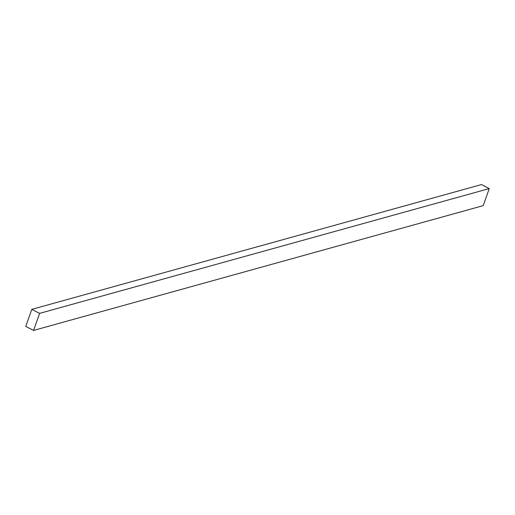 <?xml version="1.0" encoding="UTF-8"?>
<svg xmlns="http://www.w3.org/2000/svg" width="515" height="515" viewBox="0 0 515 515"><rect width="100%" height="100%" fill="white"/><g stroke="black" fill="none" stroke-linecap="round" stroke-linejoin="round"><path stroke-width="0.77" d="M31.788 309.361L39.604 313.371L33.565 330.424L25.75 326.413L31.788 309.361L481.435 184.576L489.25 188.587L39.604 313.371M489.25 188.587L483.212 205.64L33.565 330.424"/></g></svg>
